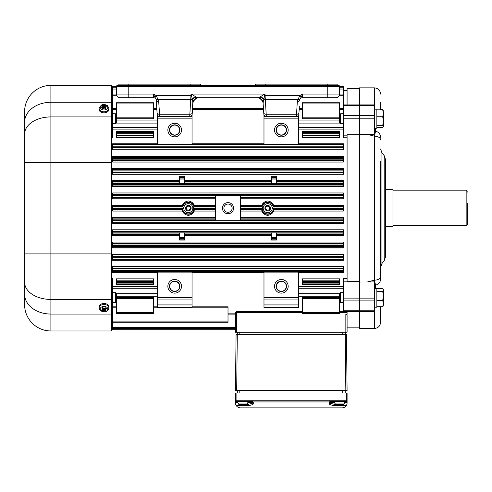 <?xml version="1.0" encoding="UTF-8"?>
<svg xmlns="http://www.w3.org/2000/svg" width="492" height="492" viewBox="0 0 492 492"><rect width="100%" height="100%" fill="white"/><g stroke="black" fill="none" stroke-linecap="round" stroke-linejoin="round"><path stroke-width="0.74" d="M223.891 208.171A4.12 4.12 0 0 1 228.017 204.045A4.12 4.12 0 0 1 232.138 208.171A4.12 4.12 0 0 1 228.017 212.292A4.12 4.12 0 0 1 223.891 208.171M265.692 208.171A2.011 2.011 0 0 1 267.703 206.16A2.011 2.011 0 0 1 269.714 208.171A2.011 2.011 0 0 1 267.703 210.182A2.011 2.011 0 0 1 265.692 208.171M265.723 208.171A1.986 1.986 0 0 0 267.703 210.152A1.986 1.986 0 0 0 269.69 208.171A1.986 1.986 0 0 0 267.703 206.185A1.986 1.986 0 0 0 265.723 208.171M186.314 208.171A2.011 2.011 0 0 1 188.325 206.16A2.011 2.011 0 0 1 190.336 208.171A2.011 2.011 0 0 1 188.325 210.182A2.011 2.011 0 0 1 186.314 208.171M186.339 208.171A1.986 1.986 0 0 0 188.325 210.152A1.986 1.986 0 0 0 190.312 208.171A1.986 1.986 0 0 0 188.325 206.185A1.986 1.986 0 0 0 186.339 208.171M181.505 286.313A6.82 6.82 0 0 1 171.271 292.217A6.82 6.82 0 0 1 171.271 280.403A6.82 6.82 0 0 1 181.505 286.313M179.875 286.313A5.197 5.197 0 0 0 172.083 281.811A5.197 5.197 0 0 0 172.083 290.809A5.197 5.197 0 0 0 179.875 286.313M179.642 286.313A4.963 4.963 0 0 0 174.678 281.35A4.963 4.963 0 0 0 169.722 286.313A4.963 4.963 0 0 0 174.678 291.27A4.963 4.963 0 0 0 179.642 286.313M288.171 286.313A6.82 6.82 0 0 1 277.937 292.217A6.82 6.82 0 0 1 277.937 280.403A6.82 6.82 0 0 1 288.171 286.313M286.547 286.313A5.197 5.197 0 0 0 278.755 281.811A5.197 5.197 0 0 0 278.755 290.809A5.197 5.197 0 0 0 286.547 286.313M276.387 286.313A4.963 4.963 0 0 0 281.35 291.27A4.963 4.963 0 0 0 286.313 286.313A4.963 4.963 0 0 0 281.35 281.35A4.963 4.963 0 0 0 276.387 286.313M288.171 130.029A6.82 6.82 0 0 1 277.937 135.933A6.82 6.82 0 0 1 277.937 124.119A6.82 6.82 0 0 1 288.171 130.029M286.547 130.029A5.197 5.197 0 0 0 278.755 125.528A5.197 5.197 0 0 0 278.755 134.525A5.197 5.197 0 0 0 286.547 130.029M276.387 130.029A4.963 4.963 0 0 0 281.35 134.993A4.963 4.963 0 0 0 286.313 130.029A4.963 4.963 0 0 0 281.35 125.066A4.963 4.963 0 0 0 276.387 130.029M181.505 130.029A6.82 6.82 0 0 1 171.271 135.933A6.82 6.82 0 0 1 171.271 124.119A6.82 6.82 0 0 1 181.505 130.029M179.875 130.029A5.197 5.197 0 0 0 172.083 125.528A5.197 5.197 0 0 0 172.083 134.525A5.197 5.197 0 0 0 179.875 130.029M179.642 130.029A4.963 4.963 0 0 0 174.678 125.066A4.963 4.963 0 0 0 169.722 130.029A4.963 4.963 0 0 0 174.678 134.993A4.963 4.963 0 0 0 179.642 130.029M116.383 87.785L112.662 87.785L112.662 86.617L116.383 86.617L112.662 86.617L116.383 86.617L112.662 86.617L116.383 86.617L116.383 94.058L112.662 94.058L112.662 137.772L111.426 137.772M359.492 300.907L359.492 310.778L359.492 300.907L343.367 300.907L343.367 311.405L359.492 311.405L359.492 328.484L374.375 328.484C378.139 328.115 380.211 326.048 380.574 322.278L380.574 306.725M343.367 115.429L359.492 115.429L359.492 134.273L374.375 134.445L374.375 87.859L359.492 87.859L359.492 115.442L359.492 105.577L343.367 105.577L343.367 137.772L347.088 137.772M347.088 278.564L343.367 278.564L343.367 300.907M359.492 134.716L347.088 134.716L347.088 281.621L359.492 281.621M347.088 311.405L347.088 314.05L345.845 314.05L347.088 314.695L347.088 332.205L347.088 327.863L359.492 327.863M359.492 88.48L347.088 88.48L347.088 104.937M233.595 208.171A5.584 5.584 0 0 1 225.225 213.005A5.584 5.584 0 0 1 225.225 203.337A5.584 5.584 0 0 1 233.595 208.171M191.117 208.171A2.792 2.792 0 0 1 186.929 210.588A2.792 2.792 0 0 1 186.929 205.754A2.792 2.792 0 0 1 191.117 208.171M270.495 208.171A2.792 2.792 0 0 1 266.313 210.588A2.792 2.792 0 0 1 266.313 205.754A2.792 2.792 0 0 1 270.495 208.171M236.695 332.205L236.695 311.596L235.459 312.598L235.459 332.205L347.088 332.205M194.119 209.906L194.278 211.056C193.067 213.553 191.087 214.992 188.325 215.367C185.564 214.992 183.577 213.553 182.372 211.056L182.55 209.863L183.805 208.356A4.526 4.526 0 0 0 188.325 212.692A4.526 4.526 0 0 0 192.846 208.356L194.119 209.906A6.045 6.045 0 0 1 182.532 209.906M182.372 205.287L112.662 205.287L112.662 207.981L183.805 207.981L182.55 206.48L182.372 205.287C183.577 202.784 185.564 201.345 188.325 200.976C191.087 201.345 193.067 202.784 194.278 205.287L194.1 206.48L192.846 207.981L215.613 207.981L215.613 195.939L112.662 195.939L112.662 198.78L215.613 198.78M112.662 206.757L182.753 206.757A5.75 5.75 0 0 1 193.897 206.757L215.613 206.757M215.613 209.58L193.897 209.586A5.75 5.75 0 0 1 182.753 209.586L112.662 209.58L112.662 211.056L182.372 211.056M179.642 180.638L112.662 180.638L112.662 183.258L179.642 183.258L179.642 176.32L184.605 176.32L184.605 183.258L271.424 183.258L271.424 176.32L276.387 176.32L276.387 177.218L271.424 177.218M179.642 179.02L184.605 179.02M271.424 237.316L271.424 240.022L276.387 240.022L276.387 237.316L271.424 237.316L271.424 233.085L184.605 233.085L184.605 240.022L179.642 240.022L179.642 237.316L184.605 237.316M179.642 237.316L179.642 233.085L112.662 233.085L112.662 235.699L179.642 235.699M112.662 207.981L112.662 209.58M261.75 205.287C262.962 202.784 264.948 201.345 267.703 200.976C270.465 201.345 272.451 202.784 273.663 205.287L273.478 206.48L272.224 207.981A4.526 4.526 0 0 0 267.703 203.645A4.526 4.526 0 0 0 263.183 207.981L261.928 206.48L261.75 205.287L240.416 205.287M273.663 211.056C272.451 213.553 270.465 214.992 267.703 215.367C264.948 214.992 262.962 213.553 261.75 211.056L261.928 209.863L263.183 208.356A4.526 4.526 0 0 0 267.703 212.692A4.526 4.526 0 0 0 272.224 208.356L273.478 209.863L273.663 211.056L343.367 211.056L343.367 205.287L273.663 205.287M116.383 297.629L153.596 297.629L153.596 313.601L116.383 313.601L116.383 293.619L115.435 292.666L115.435 302.592L112.662 302.592M153.596 284.862L153.596 278.866L116.383 278.866L116.383 284.862L153.596 284.862M153.596 137.477L153.596 131.481L116.383 131.481L116.383 137.477L153.596 137.477M116.383 118.713L153.596 118.713L153.596 102.742L116.383 102.742L116.383 114.698L115.435 113.75L115.435 123.67L112.662 123.67M192.046 114.777L192.046 144.224L157.317 144.224L157.317 116.383L159.636 116.383A2.478 2.478 0 0 1 157.163 114.07L156.665 106.629M263.337 106.629L263.128 103.566A6.199 6.199 0 0 0 262.23 100.737A6.199 6.199 0 0 1 263.128 103.566L263.226 102.022A6.199 5.892 90 0 0 257.63 97.779L198.399 97.779L196.308 97.225L192.354 94.624A6.199 0.713 -41 0 0 191.351 95.491L190.951 95.466L189.727 116.383L192.046 116.383M157.317 116.383L157.317 114.777M192.046 299.954L157.317 299.954L157.317 307.395L192.046 307.395L192.046 272.119L157.317 272.119L157.317 297.476L192.046 297.476M157.317 299.954L157.317 297.476M111.426 278.564L112.662 278.564L112.662 329.72L235.459 329.72L112.662 329.72M298.712 272.58L343.367 272.58L343.367 266.572L112.662 266.572L112.662 272.58L157.317 272.58M298.712 299.954L298.712 272.119L263.983 272.119L263.983 307.395L298.712 307.395L298.712 299.954L263.983 299.954M240.416 206.757L262.131 206.757A5.75 5.75 0 0 1 273.275 206.757L343.367 206.757M240.416 209.58L262.131 209.58A5.75 5.75 0 0 0 273.275 209.586L343.367 209.58M112.662 183.258L112.662 186.548L343.367 186.548L343.367 183.258L276.387 183.258L276.387 179.02L271.424 179.02M276.387 179.02L276.387 177.218M276.387 237.316L276.387 233.085L343.367 233.085L343.367 229.795L112.662 229.795L112.662 233.085M192.846 208.356L215.613 208.356L215.613 220.404L112.662 220.404L112.662 223.374L343.367 223.374L343.367 217.556L240.416 217.556M343.367 220.404L240.416 220.404L240.416 208.356L263.183 208.356M263.183 207.981L240.416 207.981L240.416 195.939L343.367 195.939L343.367 192.962L112.662 192.962L112.662 195.939M343.367 183.258L343.367 180.638L276.387 180.638M276.387 235.699L343.367 235.699L343.367 233.085M255.305 85.374L255.305 84.138L327.242 84.138L327.242 86.617L339.646 86.617A1.242 1.242 0 0 0 338.404 85.374L327.242 85.374L338.404 85.374A1.242 1.242 0 0 1 339.646 86.617A1.242 1.242 0 0 0 338.404 85.374A1.242 1.242 0 0 1 339.646 86.617L343.367 86.617L339.646 86.617L343.367 86.617L339.646 86.617L343.367 86.617L343.367 87.785L339.646 87.785M339.646 297.629L302.432 297.629L302.432 313.601L339.646 313.601L339.646 301.639L340.599 302.592L340.599 292.666L343.367 292.666M302.432 284.862L302.432 278.866L339.646 278.866L339.646 284.862L302.432 284.862M302.432 137.477L302.432 131.481L339.646 131.481L339.646 137.477L302.432 137.477M339.646 118.713L302.432 118.713L302.432 102.742L339.646 102.742L339.646 122.723L340.599 123.67L340.599 113.75L343.367 113.75M157.317 143.756L112.662 143.756L112.662 149.771L343.367 149.771L343.367 143.756L298.712 143.756M263.983 114.777L263.983 144.224L298.712 144.224L298.712 114.777M112.662 254.284L112.662 260.305L343.367 260.305L343.367 254.284L112.662 254.284M112.662 156.038L112.662 162.053L343.367 162.053L343.367 156.038L112.662 156.038M112.662 168.332L112.662 174.309L343.367 174.309L343.367 168.332L112.662 168.332M112.662 242.033L112.662 248.011L343.367 248.011L343.367 242.033L112.662 242.033M215.613 217.556L112.662 217.556L112.662 220.404M240.416 198.78L343.367 198.78L343.367 195.939M359.492 104.937L343.367 104.937L343.367 94.058L302.691 94.058L299.942 95.466L301.153 97.195L302.691 94.058L302.272 97.779L335.925 97.779A3.721 3.721 0 0 0 339.646 94.058L339.646 86.617L343.367 86.617M192.354 94.624L191.05 94.058L264.985 94.058L263.675 94.624A6.199 0.713 -139 0 1 264.678 95.491L264.985 94.058L191.05 94.058L192.366 99.218A6.199 5.031 149 0 1 196.308 97.225M112.662 87.785L116.383 87.859L112.662 87.859L112.662 94.058M343.367 94.058L343.367 87.859L339.646 87.859L343.367 87.785M112.662 322.278L228.017 322.278L112.662 322.278L228.017 322.278L228.017 306.836L192.046 306.836M235.459 328.484L112.662 328.484M298.712 116.383L296.393 116.383A2.478 2.478 0 0 0 298.872 114.07L299.364 106.629M263.128 103.566L263.829 114.07A2.478 2.478 0 0 0 266.307 116.383L265.077 95.466L299.942 95.466L297.721 99.913A2.478 1.544 23.5 0 0 299.997 99.273L299.8 100.097A2.478 1.624 -176.2 0 1 297.328 101.555L296.393 116.383L263.983 116.383M343.367 104.937L343.367 105.577M374.375 310.778L359.492 310.778L359.492 311.418L374.375 311.418L374.375 281.891L359.492 282.064L359.492 300.895L374.375 300.895M359.492 134.273L359.492 282.064M380.574 279.819L380.574 276.473A6.199 3.715 180 0 1 374.375 280.182L367.001 282.064M367.001 134.273L374.375 136.155L375.002 132.932M385.537 256.849L385.537 159.494L384.178 155.62L384.178 260.723L385.537 256.849L385.537 194.574M380.574 276.473L380.574 161.013M380.574 275.163L380.574 271.092M385.537 159.494L385.537 188.946M380.574 203.208L380.574 213.128M380.574 109.845L380.574 102.65M380.574 313.687L380.574 322.278M379.338 282.746A6.199 6.15 0 0 1 375.593 285.089L374.966 283.251M380.574 279.056A6.199 6.15 180 0 1 375.593 285.089L375.593 288.078M380.574 139.869A6.199 3.715 180 0 0 374.375 136.155L374.375 280.182L375.593 285.089L374.375 285.348M380.574 137.28A6.199 6.15 180 0 0 375.593 131.253L374.375 136.155M375.593 128.258L375.593 131.253L374.375 130.995M24.6 253.915L50.897 253.915L50.897 162.422L24.6 162.422L24.6 304.665A26.297 26.297 0 0 0 50.897 330.962L111.426 330.962L111.426 85.374L50.897 85.374A26.297 26.297 0 0 0 24.6 111.672L24.6 263.435M24.6 279.204L24.6 304.665A26.297 26.297 0 0 0 50.897 330.962L111.426 330.962M24.6 137.139L24.6 111.672M24.6 269.555L24.6 272.642M327.242 85.374L117.625 85.374A1.242 1.242 0 0 0 116.383 86.617A1.242 1.242 0 0 1 117.625 85.374A1.242 1.242 0 0 0 116.383 86.617L327.242 86.617L327.242 97.779M200.73 85.374L200.73 84.138L118.867 84.138L118.867 85.374L117.625 85.374A1.242 1.242 0 0 0 116.383 86.617L112.662 86.617M263.675 94.624L259.727 97.225A6.199 5.031 -149 0 1 263.663 99.218A2.478 1.624 176.2 0 0 265.237 99.525L297.906 99.525A2.478 1.519 26.7 0 0 300.089 99.07L301.153 97.195M299.8 100.097A2.478 2.478 0 0 1 299.997 99.273L300.089 99.07M263.743 112.785A2.478 1.624 176.2 0 0 266.221 114.242L296.479 114.242A2.478 1.624 3.8 0 0 298.952 112.785M296.393 116.383A2.478 2.478 0 0 0 298.872 114.07M299.997 99.273A2.478 2.478 0 0 1 302.272 97.779M189.727 116.383A2.478 2.478 0 0 0 192.2 114.07A2.478 2.478 0 0 1 189.727 116.383L159.636 116.383L159.549 114.242A2.478 1.624 176.2 0 1 157.077 112.785L157.163 114.07M195.152 99.187A6.199 6.199 0 0 1 197.673 97.945L199.088 97.779A6.199 6.199 0 0 0 192.901 103.566L192.286 112.785A2.478 1.624 3.8 0 1 189.807 114.242L159.549 114.242L158.707 101.555A2.478 1.624 176.2 0 1 156.228 100.097L157.077 112.785M198.399 97.779A6.199 5.892 -90 0 0 192.809 102.022L192.366 99.218A2.478 1.624 3.8 0 1 190.791 99.525L158.129 99.525A2.478 1.519 153.3 0 1 155.939 99.07L156.032 99.273A2.478 1.544 -23.5 0 0 158.307 99.913L156.087 95.466L154.875 97.195L153.602 94.692M263.226 102.022L264.678 95.491L265.077 95.466L264.985 94.058L191.05 94.058L190.951 95.466L156.087 95.466L153.344 94.058L155.939 99.07M156.032 99.273L156.228 100.097A2.478 2.478 0 0 0 153.756 97.779L153.344 94.058L116.383 94.058A3.721 3.721 0 0 0 120.103 97.779L153.756 97.779M262.23 100.737A6.199 6.199 0 0 0 256.941 97.779A6.199 6.199 0 0 1 260.877 99.187M264.819 94.821L264.696 95.399M259.727 97.225L257.63 97.779M192.809 102.022L192.2 114.07M327.242 84.138L337.168 84.138L337.168 85.374M392.979 190.804L466.158 190.804L466.158 225.533C466.459 225.853 466.877 225.434 467.4 224.297L467.4 203.208M467.4 210.804L467.4 205.533M385.537 226.652L392.979 226.652L392.979 189.691L385.537 189.691M103.455 308.533A2.214 1.568 -0 0 1 103.135 308.459M101.223 304.099A4.963 3.506 -0 0 1 106.512 303.995A4.963 3.506 -0 0 1 108.923 307.322L108.812 308.244A4.846 3.426 180 0 0 106.45 304.991A4.846 3.426 180 0 0 101.29 305.095A4.846 3.426 180 0 0 99.156 308.244L99.04 307.322A4.963 3.506 -0 0 1 101.223 304.099M101.869 306.817A3.807 2.694 -0 0 1 107.779 308.878A3.807 2.694 -0 0 1 102.299 311.473A3.807 2.694 -0 0 1 101.869 306.817M105.245 308.595L105.282 309.357A8.044 5.664 -35 0 0 106.524 308.681A2.731 1.931 180 0 0 105.885 308.004A8.044 3.622 130 0 1 104.864 308.914L104.322 308.914A7.977 1.587 87.3 0 0 104.396 308.047A7.977 0.566 -71.5 0 1 104.076 308.878L103.566 308.73A8.044 1.82 -111 0 1 102.976 307.598A2.731 1.931 180 0 0 102.016 308.047A8.044 4.391 59.7 0 0 102.939 309.025L102.902 309.437A7.977 4.545 7.5 0 1 101.887 309.234A7.977 6.316 -153.3 0 0 102.853 309.609L102.687 309.948A8.044 4.674 150 0 1 101.438 310.108A2.731 1.931 180 0 0 102.078 310.784A8.044 4.612 -56.7 0 0 103.099 310.384L103.64 310.44L103.75 310.015L104.396 310.569A8.044 2.811 76 0 0 104.993 311.19L104.704 309.437A1.734 1.23 -0 0 0 104.833 309.394M105.11 309.745A7.977 4.354 19.1 0 0 106.081 309.825A7.977 6.501 -169.3 0 1 105.06 309.917L105.085 309.702M105.024 310.274L105.06 309.917L105.024 310.274A8.044 3.395 -127 0 0 105.946 310.741A2.731 1.931 180 0 1 104.993 311.19M103.886 310.47A7.977 2.528 94.3 0 1 103.566 311.012A7.977 0.369 -78.5 0 1 103.64 310.44M102.853 309.425L102.687 309.948M103.049 307.752L102.902 309.437M102.238 308.115L102.238 308.115A2.429 1.716 -0 0 1 103.037 307.728M102.459 309.985L102.078 310.784M106.524 308.681L105.559 307.814M103.566 311.012L103.794 308.699L104.704 309.437M104.322 308.914L104.23 308.484M102.976 308.822L103.794 308.699M104.55 309.007L104.396 310.569M374.375 289.247L376.854 288.533L382.708 288.533L383.428 289.948L383.428 295.92L382.708 291.369L383.428 289.948L383.194 289.161M340.599 292.666L339.646 293.619L339.646 301.639M383.194 306.092L382.708 306.725L383.428 303.595L383.194 306.092M383.428 303.595L382.708 300.471L383.428 295.92L383.428 303.595M376.854 306.725L382.708 306.725M376.854 300.471L382.708 300.471M376.854 291.369L382.708 291.369M374.375 288.816L376.854 288.509L376.854 288.078L374.375 288.078M376.854 288.853L376.854 307.18L374.375 307.18M383.428 300.089L383.428 305.304M376.854 127.576L382.708 127.576L383.428 126.592L382.85 127.471M383.268 110.374L382.708 109.611L380.574 109.611M380.574 127.809L382.708 127.809M104.507 107.803A2.214 1.568 180 0 1 104.827 107.877M108.923 109.021A4.963 3.506 180 0 1 103.984 112.834A4.963 3.506 180 0 1 99.04 109.021L99.156 108.099A4.846 3.426 0 0 0 103.984 111.825A4.846 3.426 0 0 0 108.812 108.099L108.923 109.021M101.869 105.048A3.807 2.694 180 0 1 107.779 107.108A3.807 2.694 180 0 1 102.299 109.698A3.807 2.694 180 0 1 101.869 105.048M104.076 105.866A7.977 2.528 -85.7 0 1 104.396 105.331L104.212 106.327L103.566 105.774A8.044 2.811 -104 0 0 102.976 105.147L103.258 106.899A1.734 1.23 180 0 0 103.129 106.948M104.396 105.331A7.977 0.369 101.5 0 1 104.322 105.903L104.169 107.637L103.258 106.899M105.11 106.912L105.282 106.395A8.044 4.674 -30 0 1 106.524 106.229A2.731 1.931 0 0 0 105.885 105.559A8.044 4.612 123.3 0 0 104.864 105.952L104.322 105.903M102.717 107.748L102.687 106.985A8.044 5.664 145 0 0 101.438 107.656A2.731 1.931 0 0 0 102.078 108.332A8.044 3.622 -50 0 1 103.099 107.422L103.64 107.428A7.977 1.587 -92.7 0 0 103.566 108.295A7.977 0.566 108.5 0 1 103.886 107.459L104.396 107.607A8.044 1.82 69 0 1 104.993 108.744A2.731 1.931 0 0 0 105.946 108.289L105.946 108.289A8.044 4.391 -120.3 0 0 105.024 107.311L105.06 106.905A7.977 4.545 -172.5 0 1 106.081 107.108A7.977 6.316 26.7 0 0 105.11 106.733L105.282 106.395M104.913 108.584L105.06 106.905M102.853 106.598A7.977 4.354 -160.9 0 0 101.887 106.518A7.977 6.501 10.7 0 1 102.902 106.42L102.883 106.635M102.939 106.069L102.902 106.42L102.939 106.069A8.044 3.395 53 0 0 102.016 105.602A2.731 1.931 0 0 1 102.976 105.147M101.438 107.656L102.404 108.529M105.503 106.352L105.885 105.559M103.64 107.428L103.732 107.859M104.987 107.514L104.169 107.637M103.412 107.33L103.566 105.774M383.323 126.961L382.708 125.601L383.428 121.167L383.428 126.592M383.428 121.167L382.708 116.739L383.428 113.289L383.428 121.167M383.194 110.245L383.428 113.289L382.708 109.845L383.428 110.829M376.854 125.601L382.708 125.601M376.854 116.739L382.708 116.739M376.854 109.845L382.708 109.845M374.375 109.162L376.854 109.162L376.854 128.258L374.375 128.258M115.435 123.67L116.383 122.723L116.383 114.698M346.466 334.683L236.08 334.683L235.459 390.5L347.088 390.5L346.466 334.683M237.316 332.205L236.695 390.5L235.459 390.5L236.08 334.683L235.459 390.5M347.088 390.5L345.845 390.5L345.224 332.205M334.683 401.663L329.726 401.663L334.683 401.663L334.732 403.04L344.56 403.04L344.609 401.663L346.466 401.663A0.621 0.621 -90 0 0 347.088 401.041L347.088 402.118L347.088 401.041A0.621 0.621 90 0 1 346.466 401.663L347.088 401.041L347.088 392.979L347.088 400.752L347.088 392.979L346.466 392.979L346.466 400.752L236.08 400.752L236.08 392.979L235.459 392.979L235.459 401.041A0.621 0.621 -90 0 0 236.08 401.663L252.199 401.663A0.621 0.621 90 0 1 252.494 401.736A0.621 0.621 90 0 0 252.445 401.712M252.82 401.663L247.863 401.663L252.82 401.663M241.59 405.396L241.984 405.402L241.59 405.396A8.044 8.007 -153.3 0 1 240.268 405.064L235.957 405.07A4.963 4.963 90 0 1 235.459 402.905L235.459 402.118A1.242 1.242 -90 0 0 236.08 402.284L237.962 402.284M347.088 402.118A1.242 1.242 90 0 1 346.466 402.284A1.242 1.242 -90 0 0 347.088 402.118L347.088 402.905A4.963 4.963 90 0 1 346.589 405.07L342.204 405.064A8.044 7.86 114.2 0 1 340.901 405.396L340.452 405.396M235.957 405.07L236.308 405.685L242.9 405.685C249.346 405.709 252.857 405.045 253.442 403.698L253.442 402.88A0.621 0.597 0 0 1 252.82 402.284A0.621 0.597 -0 0 0 253.442 402.88L252.199 401.331L236.08 401.331L236.08 402.284M336.854 405.008L329.72 403.096A0.621 0.603 180 0 1 329.105 403.698L329.105 402.88A0.621 0.597 180 0 0 329.72 402.284L329.72 403.096L329.935 401.81A0.621 0.56 -130.8 0 1 329.529 401.933L329.105 403.698C329.665 405.045 333.182 405.703 339.646 405.685L346.239 405.685L346.589 405.07M342.124 407.862A4.963 4.963 -90 0 0 346.005 405.992L236.541 405.992A4.963 4.963 -90 0 0 240.416 407.862L342.124 407.862A4.963 4.963 -90 0 0 345.409 406.626L345.495 406.546A4.963 4.963 -90 0 0 345.624 406.423L345.802 406.238M346.005 405.992L346.239 405.685M236.308 405.685L236.541 405.992M247.839 402.284L252.82 402.284L252.82 403.096L252.605 401.81A0.621 0.621 90 0 0 252.537 401.761A0.621 0.621 90 0 1 252.605 401.81L252.82 402.284L252.605 401.81A0.621 0.56 -49.2 0 0 253.011 401.933L329.529 401.933L330.341 401.331L330.341 401.663L346.466 401.663L346.466 402.284L344.584 402.284M236.08 392.979L346.466 392.979M245.686 405.008L252.82 403.096A0.621 0.603 -0 0 0 253.442 403.698L253.442 402.88M237.999 403.04L238.774 404.369L247.027 404.369L247.814 403.04L237.987 403.04L237.937 401.663L236.08 401.663M334.708 402.284L329.72 402.284A0.621 0.621 90 0 1 329.935 401.81L330.341 401.663M345.224 390.5L345.224 392.979L345.224 390.5M237.316 390.5L237.316 392.979M335.532 404.369L343.773 404.369L344.56 403.04M338.336 405.396L338.73 405.426L338.336 405.396A8.044 8.007 -153.3 0 1 337.014 405.064L337.014 405.064M338.73 405.426A7.97 5.566 -76 0 1 338.102 405.248A7.97 6.316 73.5 0 0 338.853 405.426L339.203 405.396L338.853 405.426M339.892 405.402L339.861 405.07L340.304 405.426L339.892 405.396A8.044 0.351 -95 0 0 339.923 405.064L338.976 405.064A8.044 1.562 95.1 0 0 339.203 405.396L339.209 405.408M340.304 405.426A7.97 5.535 -76 0 0 340.974 405.248A7.97 4.668 77.6 0 1 340.452 405.426M340.562 405.426L340.956 405.396A8.044 8.007 153.3 0 0 342.248 405.07M340.089 405.396L340.439 405.402M338.988 405.426L339.425 405.07L338.988 405.426M338.391 405.396L338.834 405.426M338.976 405.064L339.923 405.064M241.978 405.426A7.97 5.566 -76 0 1 241.357 405.248A7.97 6.316 73.5 0 0 242.107 405.426L241.64 405.396M243.146 405.402L243.116 405.07L243.558 405.426L243.146 405.396A8.044 0.351 -95 0 0 243.177 405.064L242.23 405.064A8.044 1.562 95.1 0 0 242.458 405.396L242.464 405.408M243.558 405.426A7.97 5.535 -76 0 0 244.223 405.248A7.97 4.668 77.6 0 1 243.706 405.426L244.155 405.396A8.044 7.86 114.2 0 0 245.459 405.064L245.545 405.064A8.063 8.063 0 0 0 247.027 404.369M243.817 405.426L244.21 405.396A8.044 8.007 153.3 0 0 245.502 405.07M243.343 405.396L243.688 405.426M242.242 405.426L242.679 405.07L242.242 405.426M243.177 405.064L242.242 405.07M111.426 105.577L112.662 105.577M111.426 115.429L112.662 115.429M111.426 118.228L112.662 118.228M111.426 135.159L112.662 135.159M359.492 310.766L343.367 310.766M374.375 298.121L343.367 298.115M347.088 281.178L343.367 281.178M345.845 314.05L345.845 332.205M235.459 312.684L302.432 312.684M339.646 312.684L347.088 312.684M236.695 311.596L302.432 311.596M339.646 311.596L347.088 311.596M182.532 206.437A6.045 6.045 0 0 1 194.119 206.437M183.805 207.981A4.526 4.526 0 0 1 188.325 203.645A4.526 4.526 0 0 1 192.846 207.981M179.642 178.94L184.605 178.94M179.642 177.704L184.605 177.704M179.642 177.218L184.605 177.218M179.642 239.118L184.605 239.118M179.642 238.638L184.605 238.638M179.642 237.396L184.605 237.396M194.278 205.287L215.613 205.287M194.1 206.48L215.613 206.48M194.1 209.863L215.613 209.863M194.278 211.056L215.613 211.056M112.662 209.863L182.55 209.863M112.662 208.356L183.805 208.356M184.605 182.022L271.424 182.022M112.662 182.022L179.642 182.022M184.605 181.585L271.424 181.585M112.662 181.585L179.642 181.585M184.605 180.638L271.424 180.638M112.662 129.919L157.317 129.919M112.662 286.424L157.317 286.424M298.712 286.424L343.367 286.424M298.712 129.919L343.367 129.919M184.605 235.699L271.424 235.699M240.416 211.056L261.75 211.056M184.605 234.758L271.424 234.758M112.662 234.758L179.642 234.758M184.605 234.321L271.424 234.321M112.662 234.321L179.642 234.321M116.383 120.073L157.317 120.073M112.662 109.501L116.383 109.501M153.596 109.501L156.856 109.501M299.173 109.501L302.432 109.501M339.646 109.501L343.367 109.501M298.712 120.073L339.646 120.073M157.317 123.098L116.007 123.098M157.317 127.606L112.662 127.606M157.317 288.73L112.662 288.73M157.317 293.238L116.007 293.238M116.383 296.264L157.317 296.264M235.459 313.841L228.017 313.841M298.712 296.264L339.646 296.264M192.046 272.58L263.983 272.58M157.317 306.836L153.596 306.836M116.383 306.836L112.662 306.836M153.596 312.408L116.383 312.408M153.596 298.521L116.383 298.521M153.596 284.431L116.383 284.431M153.596 283.878L116.383 283.878M153.596 282.636L116.383 282.636M153.596 282.531L116.383 282.531M153.596 281.289L116.383 281.289M153.596 280.846L116.383 280.846M153.596 135.497L116.383 135.497M153.596 135.048L116.383 135.048M153.596 133.812L116.383 133.812M153.596 133.701L116.383 133.701M153.596 132.465L116.383 132.465M153.596 131.911L116.383 131.911M153.596 117.822L116.383 117.822M153.596 103.935L116.383 103.935M157.317 118.867L192.046 118.867M157.317 304.917L192.046 304.917M111.426 298.115L112.662 298.115M111.426 281.178L112.662 281.178M111.426 300.907L112.662 300.907M111.426 310.766L112.662 310.766M343.367 108.517L339.646 108.517M302.432 108.517L299.241 108.517M263.46 108.517L192.569 108.517M156.794 108.517L153.596 108.517M116.383 108.517L112.662 108.517M192.507 109.501L263.527 109.501M343.367 272.021L112.662 272.021M192.046 143.756L263.983 143.756M273.497 206.437A6.045 6.045 0 0 0 261.916 206.437M261.916 209.906A6.045 6.045 0 0 0 273.497 209.906M276.387 178.94L271.424 178.94M276.387 177.704L271.424 177.704M276.387 239.118L271.424 239.118M276.387 238.638L271.424 238.638M276.387 237.396L271.424 237.396M240.416 209.863L261.928 209.863M240.416 206.48L261.928 206.48M273.478 206.48L343.367 206.48M343.367 220.73L112.662 220.73M272.224 208.356L343.367 208.356M272.224 207.981L343.367 207.981M343.367 195.613L112.662 195.613M276.387 181.585L343.367 181.585M276.387 182.022L343.367 182.022M276.387 234.321L343.367 234.321M276.387 234.758L343.367 234.758M298.712 123.098L340.027 123.098M298.712 127.606L343.367 127.606M298.712 288.73L343.367 288.73M298.712 293.238L340.027 293.238M302.432 312.408L339.646 312.408M302.432 298.521L339.646 298.521M302.432 284.431L339.646 284.431M302.432 283.878L339.646 283.878M302.432 282.636L339.646 282.636M302.432 282.531L339.646 282.531M302.432 281.289L339.646 281.289M302.432 280.846L339.646 280.846M302.432 135.497L339.646 135.497M302.432 135.048L339.646 135.048M302.432 133.812L339.646 133.812M302.432 133.701L339.646 133.701M302.432 132.465L339.646 132.465M302.432 131.911L339.646 131.911M302.432 117.822L339.646 117.822M302.432 103.935L339.646 103.935M343.367 271.473L112.662 271.473M343.367 270.237L112.662 270.237M343.367 270.126L112.662 270.126M343.367 268.89L112.662 268.89M343.367 268.423L112.662 268.423M343.367 147.914L112.662 147.914M343.367 147.452L112.662 147.452M343.367 146.21L112.662 146.21M343.367 146.106L112.662 146.106M343.367 144.863L112.662 144.863M343.367 144.316L112.662 144.316M343.367 259.61L112.662 259.61M343.367 259.075L112.662 259.075M343.367 257.839L112.662 257.839M343.367 257.722L112.662 257.722M343.367 256.486L112.662 256.486M343.367 256.012L112.662 256.012M343.367 160.331L112.662 160.331M343.367 159.857L112.662 159.857M343.367 158.615L112.662 158.615M343.367 158.504L112.662 158.504M343.367 157.262L112.662 157.262M343.367 156.727L112.662 156.727M343.367 172.717L112.662 172.717M343.367 172.28L112.662 172.28M343.367 171.044L112.662 171.044M343.367 170.89L112.662 170.89M343.367 169.648L112.662 169.648M343.367 169.15L112.662 169.15M343.367 247.193L112.662 247.193M343.367 246.689L112.662 246.689M343.367 245.453L112.662 245.453M343.367 245.299L112.662 245.299M343.367 244.063L112.662 244.063M343.367 243.626L112.662 243.626M112.662 185.084L343.367 185.084M112.662 184.721L343.367 184.721M112.662 183.485L343.367 183.485M112.662 232.857L343.367 232.857M112.662 231.621L343.367 231.621M112.662 231.258L343.367 231.258M343.367 218.885L240.416 218.885M215.613 218.885L112.662 218.885M215.613 219.174L112.662 219.174M343.367 219.174L240.416 219.174M343.367 222.304L112.662 222.304M343.367 221.96L112.662 221.96M273.478 209.863L343.367 209.863M112.662 206.48L182.55 206.48M215.613 197.163L112.662 197.163M343.367 197.163L240.416 197.163M343.367 197.458L240.416 197.458M215.613 197.458L112.662 197.458M343.367 194.383L112.662 194.383M343.367 194.032L112.662 194.032M343.367 95.251L339.449 95.251M116.579 95.251L112.662 95.251M343.367 89.046L339.646 89.046M116.383 89.046L112.662 89.046M298.712 118.867L263.983 118.867M228.017 307.826L153.596 307.826M116.383 307.826L112.662 307.826M228.017 321.091L112.662 321.091M235.459 314.898L228.017 314.898M235.459 327.297L112.662 327.297M235.459 328.558L112.662 328.558M298.712 304.917L263.983 304.917M298.712 297.476L263.983 297.476M347.088 135.159L343.367 135.159M359.492 118.228L343.367 118.228M359.492 118.215L374.375 118.215M374.375 311.418L374.375 328.484M384.178 260.723L381.933 263.527L381.933 152.815L380.574 148.941M359.492 115.442L374.375 115.442M359.492 105.565L374.375 105.565M24.6 282.26A26.297 17.165 -0 0 0 50.897 299.425L50.897 253.915L111.426 253.915M24.6 294.142A26.297 19.92 -0 0 0 50.897 314.062L50.897 299.425L111.426 299.425M50.897 330.962L50.897 314.062L111.426 314.062M24.6 122.2A26.297 19.92 -0 0 1 50.897 102.281L50.897 85.374M24.6 134.082A26.297 17.165 -0 0 1 50.897 116.918L50.897 102.281L111.426 102.281M111.426 162.422L50.897 162.422L50.897 116.918L111.426 116.918M128.787 84.138L128.787 97.779M297.721 99.913L297.328 101.555M158.707 101.555L158.307 99.913M260.139 96.949A6.199 4.557 -151.3 0 1 263.767 98.769A2.478 1.396 176.2 0 0 265.219 98.966M190.816 98.966A2.478 1.396 -176.2 0 0 192.261 98.769A6.199 4.557 151.3 0 1 195.89 96.949M265.225 84.138L265.225 85.374M190.804 84.138L190.804 85.374M102.293 310.544A2.429 1.716 -0 0 1 101.807 310.077M105.608 310.587A2.429 1.716 -0 0 1 104.876 310.907M105.755 308.133A2.429 1.716 -0 0 1 106.087 308.453A2.429 1.716 -0 0 1 106.241 308.675M103.099 310.384L103.019 309.327M102.361 105.749A2.429 1.716 180 0 1 103.086 105.436M102.213 108.209A2.429 1.716 180 0 1 101.875 107.889A2.429 1.716 180 0 1 101.721 107.662M105.731 108.228A2.429 1.716 180 0 1 104.925 108.615M105.669 105.798A2.429 1.716 180 0 1 106.155 106.26M104.864 105.952L104.95 107.01M235.459 400.752L236.08 401.331L236.08 400.752L235.459 400.752L235.459 392.979M347.088 392.979L347.088 401.041M252.199 401.663L252.199 401.331M242.9 405.07L242.9 405.685M347.088 400.752L346.466 400.752L346.466 401.331L330.341 401.331M339.646 405.685L339.646 405.07M342.746 334.683L342.746 332.205M239.801 332.205L239.801 334.683M342.746 390.5L342.746 392.979M239.801 390.5L239.801 392.979M112.662 104.937L111.426 104.937M111.426 90.337L112.662 90.337M343.367 90.337L347.088 90.337M111.426 325.999L112.662 325.999M112.662 311.405L111.426 311.405M384.178 155.62L381.933 152.815M381.933 263.527L380.574 267.402M374.375 87.859C378.139 88.222 380.211 90.294 380.574 94.058M359.492 104.925L374.375 104.925M260.176 98.689L262.218 100.743M256.941 97.779L258.355 97.945M193.811 100.743L195.853 98.689M466.158 225.533L392.979 225.533M466.158 190.804C466.336 190.398 466.754 190.81 467.4 192.046M99.156 308.244C100.811 311.35 99.224 310.563 103.917 311.836C106.401 311.91 108.037 310.71 108.812 308.244M102.219 308.127L103.074 307.728M105.682 308.084L106.087 308.453M104.925 310.138L104.778 308.97M105.067 309.646L104.962 308.828M103.037 309.259L103.191 308.029M102.896 309.757L102.939 309.413M343.367 302.592L340.599 302.592M112.662 292.666L115.435 292.666M116.383 301.639L115.435 302.592M108.812 108.099L107.514 105.743C107.908 105.595 104.15 103.609 101.536 105.042L99.156 108.099M102.281 108.252L101.875 107.889M105.743 108.209L104.888 108.615M104.925 107.084L104.771 108.308M105.067 106.58L105.024 106.93M103.037 106.198L103.185 107.373M102.896 106.69L103 107.508M343.367 123.67L340.599 123.67M339.646 114.698L340.599 113.75M112.662 113.75L115.435 113.75M337.069 405.07L337.002 405.064A8.063 8.063 0 0 1 335.519 404.369L334.732 403.04M342.137 405.07L342.291 405.064A8.063 8.063 0 0 0 343.773 404.369M337.051 405.07L331.436 405.07L337.051 405.07M340.304 405.07L339.375 405.07M247.814 403.04L247.863 401.663M238.774 404.369A8.063 8.063 0 0 0 240.256 405.064L240.299 405.07"/></g></svg>
